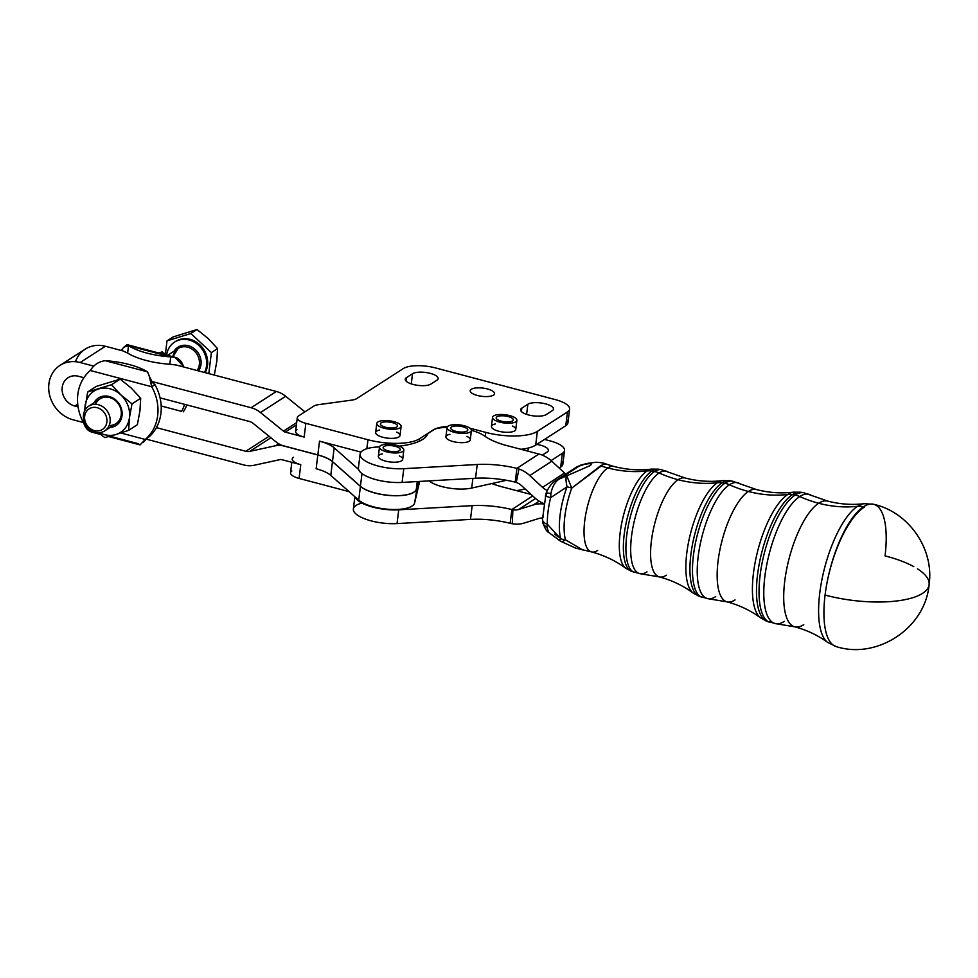 <?xml version="1.0" encoding="UTF-8"?>
<svg xmlns="http://www.w3.org/2000/svg" width="978" height="978" viewBox="0 0 978 978"><rect width="100%" height="100%" fill="white"/><g stroke="black" fill="none" stroke-linecap="round" stroke-linejoin="round"><path stroke-width="1.47" d="M354.867 496.714L353.351 509.012A30.66 10.367 7 0 0 397.031 523.585L398.731 509.831A30.66 10.367 -173 0 1 355.283 497.093L358.73 500.137A29.438 9.951 7 0 0 390.393 509.404A29.438 9.951 7 0 0 414.635 502.936L419.648 481.421L414.635 502.936L418.107 481.518L416.335 489.098A29.438 9.951 -173 0 1 392.092 495.565A29.438 9.951 -173 0 1 360.43 486.298L332.483 461.567A29.438 9.951 7 0 0 317.838 454.892L283.62 445.846L317.838 454.892L319.525 441.151L360.98 452.105L319.525 441.151A29.438 9.951 -173 0 1 334.17 447.814L332.483 461.567L360.43 486.298A29.438 9.951 7 0 0 392.092 495.565A29.438 9.951 7 0 0 416.335 489.098L417.251 481.567L416.335 489.098L418.107 481.518L414.635 502.936A29.438 9.951 -173 0 1 390.393 509.404A29.438 9.951 -173 0 1 358.73 500.137L330.784 475.406A29.438 9.951 7 0 0 316.139 468.731L317.826 454.99L283.608 445.944A19.621 17.115 -122.8 0 0 275.71 445.711L249.732 451.384A9.817 8.557 57.2 0 1 245.784 451.274L156.394 427.63A44.157 38.509 -122.8 0 0 160.05 397.85A44.157 38.509 57.2 0 1 156.394 427.63A44.157 38.509 57.2 0 1 148.46 437.362L145.233 439.452A44.157 38.509 -122.8 0 0 151.712 386.75L90.282 370.503A44.157 38.509 -122.8 0 0 83.802 423.205L92.152 432.215L100.575 434.44M492.545 417.361L491.433 426.432A12.262 4.144 7 0 0 503.095 432.044A12.262 4.144 7 0 0 515.773 429.428L516.885 420.357A12.262 4.144 -173 0 1 504.208 422.973A12.262 4.144 -173 0 1 492.545 417.361A12.262 4.144 -173 0 1 493.621 415.931A12.262 4.144 -173 0 1 507.545 415.1A12.262 4.144 -173 0 1 516.885 420.357M508.242 416.579A8.582 2.897 7 0 0 496.188 417.814A8.582 2.897 7 0 0 504.355 421.738A8.582 2.897 7 0 0 513.23 419.904A8.582 2.897 7 0 0 508.242 416.579A8.582 2.897 -173 0 1 509.672 421.775A8.582 2.897 -173 0 1 496.225 418.217A8.582 2.897 -173 0 1 508.242 416.579M493.621 415.931A12.262 4.144 7 0 0 505.895 423.144A12.262 4.144 7 0 0 514.624 417.508A12.262 4.144 7 0 0 493.621 415.931M597.656 550.443A44.169 15.465 -75.3 0 1 591.507 551.91L575.7 548.145L560.602 541.237A19.621 6.149 -61.4 0 0 565.431 539.795A19.621 6.149 118.6 0 1 560.602 541.237L548.78 532.497C546.922 531.983 544.893 528.536 542.704 522.179A9.817 7.042 -7.9 0 0 546.849 527.008A9.817 7.042 172.1 0 1 542.704 522.179L542.472 519.379A9.817 5.856 -1.4 0 0 547.35 524.281A9.817 5.856 178.6 0 1 542.472 519.379L546.079 493.23C548.744 486.848 552.191 482.509 556.445 480.21L577.24 466.64L579.868 465.614L561.396 477.68C555.785 480.54 552.289 485.87 550.932 493.658L550.614 497.704A44.964 15.746 104.7 0 0 547.35 524.281L560.687 538.731A19.621 15.611 -14.7 0 0 565.431 539.795A46.003 16.113 -75.3 0 1 571.775 488.095A19.621 5.012 -159.6 0 0 567.057 486.799A46.21 16.186 104.7 0 0 560.687 538.731A19.621 2.066 125.5 0 1 558.609 539.99L558.609 539.99A19.621 2.066 -54.5 0 0 560.687 538.731A46.21 16.186 -75.3 0 1 567.057 486.799A19.621 5.012 20.4 0 1 571.775 488.095L566.739 475.834A19.621 4.328 70.7 0 0 567.057 486.799L550.614 497.704L567.057 486.799A19.621 4.328 -109.3 0 1 566.739 475.834L571.775 488.095A46.003 16.113 104.7 0 0 565.431 539.795L582.912 550.039L565.431 539.795A19.621 15.611 165.3 0 1 560.687 538.731L547.35 524.281L546.849 527.008L548.78 532.509L546.849 527.008L547.35 524.281A44.964 15.746 -75.3 0 1 550.614 497.704L545.308 495.993L550.614 497.704L550.932 493.658A9.817 1.222 -162.6 0 0 546.079 493.23L546.079 493.23A9.817 1.222 17.4 0 1 550.932 493.658C552.289 485.87 555.785 480.54 561.396 477.68L566.739 475.834L556.445 480.21L577.24 466.64L584.098 464.489C590.48 463.132 592.521 463.486 590.223 465.577L566.739 475.834L590.223 465.577C592.521 463.486 590.48 463.132 584.098 464.489L580.235 465.284L586.164 463.694A19.621 13.521 75.6 0 0 584.098 464.489A19.621 16.516 -100.2 0 1 587.558 463.389A19.621 16.516 79.8 0 0 584.098 464.489A19.621 13.521 -104.4 0 1 586.164 463.694L587.558 463.389A19.621 16.516 -100.2 0 1 587.619 463.376M545.956 495.993L546.555 493.829M587.558 463.389L594.869 462.411C596.446 461.873 604.661 463.083 604.93 463.658L600.578 465.797A122.641 107.14 -123.1 0 0 607.79 467.936A44.169 15.465 104.7 0 0 585.956 513.169A44.169 15.465 104.7 0 0 591.507 551.91A44.169 15.465 -75.3 0 1 585.956 513.169A44.169 15.465 -75.3 0 1 607.79 467.936A122.641 107.14 56.9 0 1 600.578 465.797L571.775 488.095L604.184 463.768M647.008 571.873A52.934 18.533 -75.3 0 1 640.822 573.817A52.934 18.533 -75.3 0 1 632.668 528.866A52.934 18.533 -75.3 0 1 659.148 472.973A19.621 17.139 -123.1 0 0 654.502 471.543A53.154 18.606 -75.3 0 1 661.299 469.648L658.573 469.208A52.885 18.521 104.7 0 0 651.825 471.09L654.502 471.543A53.154 18.606 104.7 0 0 628.402 525.113A53.154 18.606 104.7 0 0 634.306 572.411A53.154 18.606 -75.3 0 1 628.402 525.113A53.154 18.606 -75.3 0 1 654.502 471.543L651.825 471.09A52.885 18.521 -75.3 0 1 658.573 469.208L651.8 469.085A51.748 18.117 104.7 0 0 647.13 470.956A19.621 17.139 56.9 0 1 651.825 471.09A52.885 18.521 104.7 0 0 625.847 524.391A52.885 18.521 104.7 0 0 631.715 571.458A52.885 18.521 -75.3 0 1 625.847 524.391A52.885 18.521 -75.3 0 1 651.825 471.09A19.621 17.139 -123.1 0 0 647.13 470.956A51.748 18.117 -75.3 0 1 651.8 469.085C639.27 470.626 626.654 469.746 613.939 466.469A44.169 15.465 104.7 0 0 607.79 467.936A122.641 107.14 -123.1 0 0 647.13 470.956A51.748 18.117 104.7 0 0 622.277 520.492A51.748 18.117 104.7 0 0 625.761 568.242A51.748 18.117 -75.3 0 1 622.277 520.492A51.748 18.117 -75.3 0 1 647.13 470.956A122.641 107.14 56.9 0 1 607.79 467.936A44.169 15.465 -75.3 0 1 613.939 466.469L604.93 463.658L604.954 464.367M559.159 537.558L554.465 534.086M542.472 519.379A9.817 5.856 178.6 0 1 543.401 516.8M666.36 575.186A51.1 17.897 -75.3 0 1 659.233 576.873A51.1 17.897 -75.3 0 1 652.815 532.056A51.1 17.897 -75.3 0 1 678.084 479.709A51.1 17.897 -75.3 0 1 685.199 478.022L661.299 469.648A53.154 18.606 104.7 0 0 654.502 471.543A19.621 17.139 56.9 0 1 659.148 472.973A52.934 18.533 -75.3 0 1 667.668 471.628A52.934 18.533 104.7 0 0 659.148 472.973A52.934 18.533 104.7 0 0 632.668 528.866A52.934 18.533 104.7 0 0 640.822 573.817L631.715 571.458L625.761 568.242C615.59 560.749 604.172 555.296 591.507 551.91M715.7 596.604A59.878 20.966 -75.3 0 1 708.72 598.817A59.878 20.966 -75.3 0 1 699.49 547.961A59.878 20.966 -75.3 0 1 729.441 484.746A19.621 17.139 -123.1 0 0 724.796 483.315A60.098 21.039 -75.3 0 1 732.473 481.176L729.759 480.736A59.829 20.954 104.7 0 0 722.106 482.863L724.796 483.315A60.098 21.039 104.7 0 0 695.285 543.878A60.098 21.039 104.7 0 0 701.96 597.35A60.098 21.039 -75.3 0 1 695.285 543.878A60.098 21.039 -75.3 0 1 724.796 483.315L722.106 482.863A59.829 20.954 -75.3 0 1 729.759 480.736L722.718 480.614A58.692 20.55 104.7 0 0 717.424 482.729A19.621 17.139 56.9 0 1 722.106 482.863A59.829 20.954 104.7 0 0 692.73 543.169A59.829 20.954 104.7 0 0 699.368 596.397A59.829 20.954 -75.3 0 1 692.73 543.169A59.829 20.954 -75.3 0 1 722.106 482.863A19.621 17.139 -123.1 0 0 717.424 482.729A58.692 20.55 -75.3 0 1 722.718 480.614C710.321 482.13 697.815 481.262 685.199 478.022A51.1 17.897 104.7 0 0 678.084 479.709A122.641 107.14 -123.1 0 0 717.424 482.729A58.692 20.55 104.7 0 0 689.233 538.902A58.692 20.55 104.7 0 0 693.182 593.059A58.692 20.55 -75.3 0 1 689.233 538.902A58.692 20.55 -75.3 0 1 717.424 482.729A122.641 107.14 56.9 0 1 678.084 479.709A122.641 107.14 56.9 0 1 659.148 472.973A122.641 107.14 -123.1 0 0 678.084 479.709A51.1 17.897 104.7 0 0 652.815 532.056A51.1 17.897 104.7 0 0 659.233 576.873L640.822 573.817M735.053 599.917A58.044 20.33 -75.3 0 1 726.972 601.849A58.044 20.33 -75.3 0 1 719.686 550.932A58.044 20.33 -75.3 0 1 748.366 491.482A58.044 20.33 -75.3 0 1 756.459 489.562L732.473 481.176A60.098 21.039 104.7 0 0 724.796 483.315A19.621 17.139 56.9 0 1 729.441 484.746A59.878 20.966 -75.3 0 1 739.075 483.23A59.878 20.966 104.7 0 0 729.441 484.746A59.878 20.966 104.7 0 0 699.49 547.961A59.878 20.966 104.7 0 0 708.72 598.817L699.368 596.397L693.182 593.059C683.133 585.639 671.813 580.247 659.233 576.873M784.405 621.348A66.822 23.399 -75.3 0 1 776.605 623.805A66.822 23.399 -75.3 0 1 766.312 567.057A66.822 23.399 -75.3 0 1 799.723 496.518A19.621 17.139 -123.1 0 0 795.09 495.088A67.03 23.472 -75.3 0 1 803.659 492.704L800.933 492.264A66.773 23.374 104.7 0 0 792.4 494.636L795.09 495.088A67.03 23.472 104.7 0 0 762.168 562.643A67.03 23.472 104.7 0 0 769.613 622.301A67.03 23.472 -75.3 0 1 762.168 562.643A67.03 23.472 -75.3 0 1 795.09 495.088L792.4 494.636A66.773 23.374 -75.3 0 1 800.933 492.264L793.635 492.13A65.636 22.983 104.7 0 0 787.718 494.501A19.621 17.139 56.9 0 1 792.4 494.636A66.773 23.374 104.7 0 0 759.613 561.934A66.773 23.374 104.7 0 0 767.021 621.348A66.773 23.374 -75.3 0 1 759.613 561.934A66.773 23.374 -75.3 0 1 792.4 494.636A19.621 17.139 -123.1 0 0 787.718 494.501A65.636 22.983 -75.3 0 1 793.635 492.13C781.373 493.645 768.977 492.778 756.459 489.562A58.044 20.33 104.7 0 0 748.366 491.482A122.641 107.14 -123.1 0 0 787.718 494.501A65.636 22.983 104.7 0 0 756.19 557.326A65.636 22.983 104.7 0 0 760.603 617.876A65.636 22.983 -75.3 0 1 756.19 557.326A65.636 22.983 -75.3 0 1 787.718 494.501A122.641 107.14 56.9 0 1 748.366 491.482A122.641 107.14 56.9 0 1 729.441 484.746A122.641 107.14 -123.1 0 0 748.366 491.482A58.044 20.33 104.7 0 0 719.686 550.932A58.044 20.33 104.7 0 0 726.972 601.849L708.72 598.817M803.757 624.661A64.988 22.751 -75.3 0 1 794.698 626.812A64.988 22.751 -75.3 0 1 786.544 569.819A64.988 22.751 -75.3 0 1 818.659 503.254A64.988 22.751 -75.3 0 1 827.718 501.103L803.659 492.704A67.03 23.472 104.7 0 0 795.09 495.088A19.621 17.139 56.9 0 1 799.723 496.518A66.822 23.399 -75.3 0 1 810.481 494.831A66.822 23.399 104.7 0 0 799.723 496.518A66.822 23.399 104.7 0 0 766.312 567.057A66.822 23.399 104.7 0 0 776.605 623.805L767.021 621.348L760.603 617.876C750.664 610.541 739.454 605.186 726.972 601.849M917.486 568.829A73.582 24.878 -173 0 1 929.1 584.71A73.582 24.878 -173 0 1 922.731 593.255A73.582 24.878 -173 0 1 825.077 595.064A73.582 25.77 104.7 0 0 836.239 646.605A73.582 25.77 -75.3 0 1 825.077 595.064A73.582 25.77 -75.3 0 1 863.513 506.751A19.621 17.139 -123.1 0 0 857.547 506.323A72.396 25.355 -75.3 0 1 864.136 503.707C852.131 505.125 839.992 504.257 827.718 501.103A64.988 22.751 104.7 0 0 818.659 503.254A122.641 107.14 -123.1 0 0 857.547 506.323A72.396 25.355 104.7 0 0 822.755 575.675A72.396 25.355 104.7 0 0 827.681 642.448A72.396 25.355 -75.3 0 1 822.755 575.675A72.396 25.355 -75.3 0 1 857.547 506.323A122.641 107.14 56.9 0 1 818.659 503.254A122.641 107.14 56.9 0 1 799.723 496.518A122.641 107.14 -123.1 0 0 818.659 503.254A64.988 22.751 104.7 0 0 786.544 569.819A64.988 22.751 104.7 0 0 794.698 626.812L776.605 623.805M836.251 646.617C877.058 659.673 925.249 628.267 929.1 584.71A73.582 24.878 7 0 1 922.731 593.255A73.582 24.878 7 0 1 825.077 595.064A73.582 26.724 -75 0 1 864.503 507.007A73.582 26.724 105 0 0 825.077 595.064A73.582 25.77 104.7 0 1 863.513 506.751A73.582 25.77 104.7 0 1 873.623 504.281L864.136 503.707A72.396 25.355 104.7 0 0 857.547 506.323A19.621 17.139 56.9 0 1 863.513 506.751A73.582 25.77 -75.3 0 1 873.623 504.281A73.582 25.77 -75.3 0 1 885.053 555.895A73.582 24.878 -173 0 1 913.794 566.641M502.374 486.91L531.091 494.452L502.374 486.91A49.059 16.589 -173 0 1 491.848 483.548L506.482 480.284L491.848 483.548A49.059 16.589 7 0 0 502.374 486.91M543.67 504A29.438 25.709 -123.1 0 0 533.499 504.88L518.756 509.452A14.719 12.861 56.9 0 1 512.9 509.77L512.264 523.743A29.438 25.709 -123.1 0 0 523.963 523.108L538.707 518.536A14.719 12.861 56.9 0 1 542.46 518.01A14.719 12.861 -123.1 0 0 538.707 518.536L523.963 523.108A29.438 25.709 56.9 0 1 512.264 523.743L512.9 509.77L511.849 509.55L510.161 523.291L512.264 523.743L510.161 523.291L511.849 509.55L512.9 509.77A14.719 12.861 -123.1 0 0 518.756 509.452L533.499 504.88A29.438 25.709 56.9 0 1 543.67 504M122.03 415.699A16.333 14.242 -122.8 0 0 122.03 415.65A16.333 14.242 -122.8 0 0 111.749 397.423A16.333 14.242 -122.8 0 0 94.096 402.716A16.333 14.242 57.2 0 1 111.773 397.435A16.333 14.242 57.2 0 1 122.03 415.699A16.333 14.242 57.2 0 1 110.049 427.459A16.333 14.242 -122.8 0 0 122.03 415.699M95.526 404.317A14.719 12.836 57.2 0 1 111.358 398.144A14.719 12.836 57.2 0 1 121.235 414.831A14.719 12.836 57.2 0 1 109.181 425.491M120.856 394.892A24.523 21.394 -122.8 0 0 98.68 388.938A24.523 21.394 -122.8 0 0 85.098 405.797A24.523 21.394 -122.8 0 0 84.952 410.295A24.523 21.394 57.2 0 1 85.098 405.797A24.523 21.394 57.2 0 1 98.68 388.938A24.523 21.394 57.2 0 1 120.856 394.892L111.504 384.721L87.665 391.995L84.573 411.041L87.665 391.995L96.357 386.396L87.665 391.995L111.504 384.721L120.196 379.122L96.357 386.396L120.196 379.122L131.345 388.119L140.698 398.278L139.927 410.919L137.36 424.721L128.668 430.32L129.438 417.679A24.523 21.394 -122.8 0 0 120.856 394.892A24.523 21.394 57.2 0 1 129.438 417.679L132.006 403.89L120.856 394.892L132.006 403.89L140.698 398.278L131.345 388.119L120.196 379.122L111.504 384.721L120.856 394.892M99.365 432.655A24.523 21.394 -122.8 0 0 115.844 434.538A24.523 21.394 -122.8 0 0 129.438 417.679A24.523 21.394 57.2 0 1 115.844 434.538L128.668 430.32L115.844 434.538A24.523 21.394 57.2 0 1 99.365 432.655M98.375 432.692L104.829 437.594L115.844 434.538L104.829 437.594L98.375 432.692M129.438 417.679L128.668 430.32L137.36 424.721L139.927 410.919L140.698 398.278L132.006 403.89L129.438 417.679M110.086 422.019A14.719 12.836 57.2 0 1 104.744 430.87A14.719 12.836 57.2 0 1 85.978 425.454A14.719 12.836 57.2 0 1 88.802 406.139A14.719 12.836 57.2 0 1 103.558 407.251A14.719 12.836 57.2 0 1 110.086 422.019A14.719 12.836 -122.8 0 0 91.577 404.843A14.719 12.836 -122.8 0 0 88.656 428.645A14.719 12.836 -122.8 0 0 110.086 422.019M104.744 430.87L115.905 423.682A14.719 12.836 -122.8 0 0 121.235 414.831A14.719 12.836 -122.8 0 0 114.719 400.051A14.719 12.836 -122.8 0 0 99.952 398.938L88.802 406.139M120.783 432.985L145.233 439.452L140.098 444.892L145.233 439.452L120.783 432.985M158.436 352.924L162.275 351.909L166.566 355.075L162.275 351.909L158.436 352.924M160.05 353.351L162.275 351.909L160.05 353.351M75.489 361.701A30.66 26.736 57.2 0 1 105.367 346.261L123.045 350.943L127.629 353.07L128.521 345.735L123.949 347.117L127.091 344.635L128.521 345.735L170.71 356.884L128.521 345.735A44.157 14.927 7 0 0 170.71 356.884L169.817 364.219A44.157 14.927 -173 0 1 127.629 353.07A44.157 14.927 7 0 0 169.817 364.219L176.407 365.051L276.358 391.469A24.523 21.394 57.2 0 1 285.674 396.273L260.454 412.533L283.449 431.139L296.689 422.606L283.449 431.139A4.902 4.279 -122.8 0 0 285.307 432.105L296.395 424.953L285.307 432.105L304.158 437.08L305.857 423.34A14.719 4.976 -173 0 1 297.3 417.643A14.719 4.976 -173 0 1 298.596 415.919L313.804 406.114A14.719 4.976 -173 0 1 318.608 404.635L351.897 400.1A14.719 4.976 7 0 0 356.701 398.621L403.315 368.584A24.523 8.289 -173 0 1 435.577 367.936A24.523 8.289 7 0 0 403.315 368.584L356.701 398.621A14.719 4.976 -173 0 1 351.897 400.1L318.608 404.635A14.719 4.976 7 0 0 313.804 406.114L298.596 415.919A14.719 4.976 7 0 0 305.857 423.34L367.96 439.758L366.86 448.706L367.96 439.758L305.857 423.34L304.158 437.093L285.307 432.105A4.902 4.279 57.2 0 1 283.449 431.139L260.454 412.533A24.523 21.394 -122.8 0 0 251.126 407.74L151.394 381.359L251.126 407.74L276.358 391.469L176.407 365.051L169.817 364.219L170.71 356.884L175.05 357.312L183.387 366.322L182.764 366.726L183.387 366.322A44.157 38.509 57.2 0 1 183.754 366.994A44.157 38.509 -122.8 0 0 183.387 366.322C181.285 359.77 177.055 356.628 170.71 356.884A44.157 14.927 -173 0 1 128.521 345.735L127.629 353.07L123.045 350.943L105.367 346.261L80.147 362.52L93.851 366.151L80.147 362.52L105.367 346.261A30.66 26.736 -122.8 0 0 85.233 349.134L60.013 365.393A30.66 26.736 57.2 0 1 80.147 362.52A30.66 26.736 -122.8 0 0 48.9 383.828A30.66 26.736 -122.8 0 0 73.105 419.806A30.66 26.736 57.2 0 1 49.585 395.014A30.66 26.736 57.2 0 1 60.013 365.393M186.884 404.941A44.157 38.509 57.2 0 1 183.302 411.824A44.157 38.509 -122.8 0 0 186.884 404.941M99.194 433.352L96.48 432.643C90.135 432.899 85.917 429.758 83.802 423.205A44.157 38.509 57.2 0 1 90.282 370.503C93.9 364.745 98.912 361.481 105.318 360.699C98.912 361.481 93.9 364.745 90.282 370.503L151.712 386.75L154.94 384.672L152.397 382.532L149.377 376.396L151.712 386.75C150.392 379.684 148.998 374.721 147.507 371.848L149.377 376.396M147.507 371.848L105.318 360.699A44.157 14.927 -173 0 1 147.507 371.848A44.157 14.927 7 0 0 105.318 360.699L147.507 371.848M138.668 443.792L110.049 436.225M151.187 381.31L154.94 384.672A44.157 38.509 57.2 0 1 160.05 397.85A44.157 38.509 -122.8 0 0 154.94 384.672L151.712 386.75A44.157 38.509 57.2 0 1 145.233 439.452L148.46 437.362A44.157 38.509 -122.8 0 0 156.394 427.63L245.784 451.274L269.06 436.261L245.784 451.274A9.817 8.557 -122.8 0 0 249.732 451.384L270.894 437.741L249.732 451.384L275.71 445.711L278.706 443.78L275.71 445.711A19.621 17.115 57.2 0 1 283.608 445.944L317.826 454.99L316.139 468.731A29.438 9.951 -173 0 1 330.784 475.406L332.471 461.653A29.438 9.951 7 0 0 317.826 454.99A29.438 9.951 -173 0 1 332.471 461.653L330.784 475.406L355.283 497.093A30.66 10.367 7 0 0 398.731 509.831L397.031 523.585L470.479 519.404L472.166 505.65L398.731 509.831L472.166 505.65L470.479 519.404A49.059 16.589 -173 0 1 510.161 523.291A49.059 16.589 7 0 0 470.479 519.404L397.031 523.585A30.66 10.367 -173 0 1 359.073 516.152A30.66 10.367 -173 0 1 361.982 503.095M293.522 457.252A14.719 4.976 7 0 0 300.772 464.672L281.921 459.684A4.902 4.279 -122.8 0 0 279.952 459.636L253.974 465.296A24.523 21.394 57.2 0 1 244.097 465.015L146.089 439.098L244.097 465.015A24.523 21.394 -122.8 0 0 253.974 465.296L279.952 459.636A4.902 4.279 57.2 0 1 281.921 459.684L300.772 464.672L299.085 478.425L349.146 491.653L299.085 478.425A14.719 4.976 -173 0 1 291.835 471.005M160.05 397.85L249.439 421.481A9.817 8.557 57.2 0 1 253.168 423.401L276.163 442.019A19.621 17.115 -122.8 0 0 283.62 445.846A19.621 17.115 57.2 0 1 276.163 442.019L253.168 423.401A9.817 8.557 -122.8 0 0 249.439 421.481L160.05 397.85M83.436 422.533L73.105 419.806L83.436 422.533M161.174 405.968L181.615 411.371A44.157 38.509 -122.8 0 0 184.61 404.342A44.157 38.509 57.2 0 1 181.615 411.371L161.174 405.968M121.333 350.491L121.957 350.087M285.674 396.273L304.916 411.848L285.674 396.273A24.523 21.394 -122.8 0 0 276.358 391.469L251.126 407.74A24.523 21.394 57.2 0 1 260.454 412.533L285.674 396.273M429 480.895A26.981 9.12 7 0 0 471.702 488.059L472.887 478.401L471.702 488.059L491.848 483.548L471.702 488.059A26.981 9.12 -173 0 1 429 480.895M525.651 448.609A26.981 9.12 -173 0 1 522.802 449.794A26.981 9.12 7 0 0 525.651 448.609M484.758 436.139A49.059 16.589 7 0 0 507.423 445.748A49.059 16.589 -173 0 1 484.758 436.139A30.66 10.367 7 0 0 471.408 430.344A30.66 10.367 -173 0 1 484.758 436.139M427.875 433.694A30.66 10.367 -173 0 1 427.948 433.511A30.66 10.367 7 0 0 427.875 433.694A63.778 21.565 -173 0 1 399.207 446.127A63.778 21.565 7 0 0 427.875 433.694M436.469 428.584A30.66 10.367 -173 0 1 447.093 427.362A30.66 10.367 7 0 0 436.469 428.584A30.66 10.367 7 0 0 433.193 430.137L427.948 433.511L433.193 430.137A30.66 10.367 -173 0 1 436.469 428.584M539.184 501.164L533.499 504.88L539.184 501.164M535.516 498.499L518.756 509.452L535.516 498.499M532.692 495.932L511.849 509.55A49.059 16.589 7 0 0 472.166 505.65A49.059 16.589 -173 0 1 511.849 509.55L532.692 495.932M561.445 460.87A24.523 8.289 -173 0 1 560.687 467.056L562.374 453.315L551.091 460.589L562.374 453.315A24.523 8.289 7 0 0 550.284 440.944L544.514 439.415L550.284 440.944A24.523 8.289 -173 0 1 564.538 450.442A24.523 8.289 -173 0 1 562.374 453.315L560.687 467.056A24.523 8.289 7 0 0 562.851 464.183L564.538 450.442M536.751 444.428A13.496 4.56 -173 0 1 547.191 452.007L542.313 455.149L547.191 452.007A13.496 4.56 7 0 0 548.377 450.43A13.496 4.56 7 0 0 536.751 444.428M515.21 482.142A49.059 16.589 7 0 0 475.54 478.242L402.092 482.423A30.66 10.367 -173 0 1 358.645 469.684A30.66 10.367 7 0 0 402.092 482.423L403.78 468.682A30.66 10.367 -173 0 1 360.1 454.11A30.66 10.367 -173 0 1 379.525 446.922A30.66 10.367 7 0 0 362.594 458.963A30.66 10.367 7 0 0 403.78 468.682L402.092 482.423L475.54 478.242L477.227 464.501L403.78 468.682L477.227 464.501L475.54 478.242A49.059 16.589 -173 0 1 515.21 482.142L516.262 482.447L518.976 469.012L516.91 468.389L515.21 482.142L516.91 468.389L518.976 469.012A29.438 25.709 56.9 0 1 529.795 475.577L542.533 487.362A14.719 12.861 -123.1 0 0 547.228 490.369A14.719 12.861 56.9 0 1 542.533 487.362L564.526 472.997L542.533 487.362L529.795 475.577L551.788 461.213L529.795 475.577A29.438 25.709 -123.1 0 0 518.976 469.012L516.262 482.447L515.21 482.142M565.834 474.085A14.719 12.861 56.9 0 1 564.526 472.997L551.788 461.213A29.438 25.709 -123.1 0 0 538.915 454.024L516.91 468.389A49.059 16.589 7 0 0 477.227 464.501A49.059 16.589 -173 0 1 516.91 468.389L538.915 454.024L507.423 445.748L538.915 454.024A29.438 25.709 56.9 0 1 551.788 461.213L564.526 472.997A14.719 12.861 -123.1 0 0 565.834 474.085M543.744 503.511A29.438 25.709 56.9 0 1 534.404 497.509L521.665 485.724A14.719 12.861 -123.1 0 0 516.262 482.447A14.719 12.861 56.9 0 1 521.665 485.724L534.404 497.509A29.438 25.709 -123.1 0 0 543.744 503.511M358.669 469.501L334.17 447.814L358.669 469.501A30.66 10.367 7 0 1 358.437 467.667L360.1 454.11M399.415 455.944A12.262 4.144 -173 0 1 399.965 461.506A12.262 4.144 -173 0 1 384.122 460.699A12.262 4.144 -173 0 1 379.415 454.929A12.262 4.144 -173 0 1 382.374 453.853M466.971 436.396A12.262 4.144 -173 0 1 467.521 441.946A12.262 4.144 -173 0 1 451.677 441.139A12.262 4.144 -173 0 1 446.983 435.369A12.262 4.144 -173 0 1 449.929 434.305M473.328 430.907L473.548 429.159A30.66 10.367 7 0 0 470.112 428.327A30.66 10.367 -173 0 1 473.548 429.159L485.748 432.386A39.242 13.264 7 0 0 537.374 431.359L535.687 445.112A39.242 13.264 -173 0 1 520.907 449.293A39.242 13.264 7 0 0 535.687 445.112L565.761 425.723A24.523 8.289 7 0 0 567.925 422.851L569.612 409.11A24.523 8.289 -173 0 1 567.448 411.982L565.761 425.723L535.687 445.112L537.374 431.359L567.448 411.982L537.374 431.359A39.242 13.264 -173 0 1 485.748 432.386L485.247 436.481L485.748 432.386L473.548 429.159L473.328 430.907M447.679 426.457A30.66 10.367 7 0 0 433.205 429.953L433.205 429.953A30.66 10.367 -173 0 1 447.679 426.457M361.982 473.596L360.43 486.298L361.982 473.596M317.838 454.892A29.438 9.951 -173 0 1 332.483 461.567L334.17 447.814A29.438 9.951 7 0 0 319.525 441.151L317.838 454.892M358.73 500.137L360.417 486.384L332.471 461.653L360.417 486.384L358.73 500.137M416.322 489.196A29.438 9.951 -173 0 1 392.08 495.663A29.438 9.951 -173 0 1 360.417 486.384A29.438 9.951 7 0 0 392.08 495.663A29.438 9.951 7 0 0 416.322 489.196M297.3 417.643L295.613 431.396A14.719 4.976 7 0 0 304.158 437.093A14.719 4.976 -173 0 1 296.909 429.66M83.888 377.704L78.46 376.273A15.941 13.9 -122.8 0 0 67.983 377.765A15.941 13.9 -122.8 0 0 62.568 393.168A15.941 13.9 -122.8 0 0 74.793 406.053L77.739 404.159L74.793 406.053L78.093 406.934L74.793 406.053A15.941 13.9 57.2 0 1 62.213 387.349A15.941 13.9 57.2 0 1 78.46 376.273L83.888 377.704M493.487 395.136A12.262 4.144 7 0 0 494.562 393.694A12.262 4.144 7 0 0 482.9 388.083A12.262 4.144 7 0 0 470.222 390.711A12.262 4.144 7 0 0 479.562 395.956A12.262 4.144 7 0 0 493.487 395.136A12.262 4.144 -173 0 1 472.484 393.559A12.262 4.144 -173 0 1 481.213 387.924A12.262 4.144 -173 0 1 493.487 395.136M430.87 384.085L436.921 380.185A13.496 4.56 7 0 0 438.12 378.596A13.496 4.56 7 0 0 427.838 372.826A13.496 4.56 7 0 0 412.52 373.73L411.273 383.889L412.52 373.73L406.469 377.63L406.053 381.041L406.469 377.63A13.496 4.56 7 0 0 405.283 379.219A13.496 4.56 7 0 0 415.564 384.99A13.496 4.56 7 0 0 430.87 384.085A13.496 4.56 -173 0 1 413.119 384.44A13.496 4.56 -173 0 1 406.469 377.63L412.52 373.73A13.496 4.56 -173 0 1 430.271 373.376A13.496 4.56 -173 0 1 436.921 380.185L430.87 384.085M546.213 414.574L552.264 410.674A13.496 4.56 7 0 0 553.45 409.097A13.496 4.56 7 0 0 543.169 403.327A13.496 4.56 7 0 0 527.863 404.232L526.616 414.379L527.863 404.232L521.812 408.132A13.496 4.56 7 0 0 520.614 409.709A13.496 4.56 7 0 0 530.895 415.479A13.496 4.56 7 0 0 546.213 414.574A13.496 4.56 -173 0 1 528.462 414.929A13.496 4.56 -173 0 1 521.812 408.132L521.396 411.53L521.812 408.132L527.863 404.232A13.496 4.56 -173 0 1 545.614 403.877A13.496 4.56 -173 0 1 552.264 410.674L546.213 414.574M566.519 419.538A24.523 8.289 -173 0 1 565.761 425.723L567.448 411.982A24.523 8.289 7 0 0 555.357 399.611L435.577 367.936L555.357 399.611A24.523 8.289 -173 0 1 569.612 409.11M367.96 439.758A39.242 13.264 7 0 0 419.586 438.743L433.205 429.953L419.586 438.743A39.242 13.264 -173 0 1 367.96 439.758M512.484 426.041A12.262 4.144 -173 0 1 513.022 431.604A12.262 4.144 -173 0 1 497.166 430.772A12.262 4.144 -173 0 1 492.509 425.002A12.262 4.144 -173 0 1 495.443 423.951M396.713 432.117A12.262 4.144 -173 0 1 397.251 437.679A12.262 4.144 -173 0 1 381.383 436.848A12.262 4.144 -173 0 1 376.738 431.078A12.262 4.144 -173 0 1 379.672 430.027M419.281 441.237L419.586 438.743L419.281 441.237M560.687 467.056L559.171 468.034L560.687 467.056M525.064 488.866A39.242 13.264 -173 0 1 516.323 490.577A39.242 13.264 7 0 0 525.064 488.866M291.811 462.301L290.539 472.729A14.719 4.976 7 0 0 299.085 478.425L300.772 464.672A14.719 4.976 -173 0 1 292.226 458.975M199.378 364.464A14.719 12.836 -122.8 0 0 192.849 349.684A14.719 12.836 -122.8 0 0 178.094 348.571A14.719 12.836 57.2 0 1 192.849 349.684A14.719 12.836 57.2 0 1 199.378 364.464A14.719 12.836 57.2 0 1 197.03 370.503A14.719 12.836 -122.8 0 0 199.378 364.464M200.991 364.427A15.941 13.9 -122.8 0 0 191.321 346.823A15.941 13.9 -122.8 0 0 174.096 351.151A15.941 13.9 57.2 0 1 191.321 346.823A15.941 13.9 57.2 0 1 200.991 364.427A15.941 13.9 57.2 0 1 198.51 370.894A15.941 13.9 -122.8 0 0 200.991 364.427M172.862 356.738A14.719 12.836 57.2 0 1 178.094 348.571L167.593 355.344M206.529 365.894A22.078 19.254 -122.8 0 0 189.219 340.026A22.078 19.254 -122.8 0 0 166.639 355.087A22.078 19.254 57.2 0 1 174.61 342.068A22.078 19.254 57.2 0 1 196.749 343.73A22.078 19.254 57.2 0 1 206.529 365.894A22.078 19.254 57.2 0 1 204.536 372.484A22.078 19.254 -122.8 0 0 206.529 365.894M173.179 336.909L196.994 329.537L208.167 338.51L217.544 348.633L216.823 361.285L214.292 375.087L216.823 361.285L217.544 348.633L211.382 352.606L208.803 373.608L211.382 352.606L217.544 348.633L208.167 338.51L196.994 329.537L190.832 333.51L211.382 352.606L190.832 333.51L196.994 329.537L173.179 336.909L167.018 340.87L190.832 333.51L167.018 340.87L165.392 354.17L167.018 340.87L173.179 336.909M175.123 341.75A22.078 19.254 57.2 0 1 197.483 342.887A22.078 19.254 57.2 0 1 207.544 365.246A22.078 19.254 57.2 0 1 205.111 372.642A22.078 19.254 -122.8 0 0 207.544 365.246A22.078 19.254 -122.8 0 0 197.752 343.082A22.078 19.254 -122.8 0 0 175.612 341.408L174.61 342.068M106.859 422.093A12.262 10.697 57.2 0 1 88.998 427.606A12.262 10.697 57.2 0 1 91.431 407.765A12.262 10.697 57.2 0 1 106.859 422.093A12.262 10.697 -122.8 0 0 91.431 407.765A12.262 10.697 -122.8 0 0 88.998 427.606A12.262 10.697 -122.8 0 0 106.859 422.093M381.188 445.32A12.262 4.144 7 0 0 391.542 452.753A12.262 4.144 7 0 0 402.288 447.692A12.262 4.144 7 0 0 381.188 445.32A12.262 4.144 -173 0 1 395.124 444.966A12.262 4.144 -173 0 1 403.841 450.088A12.262 4.144 -173 0 1 391.163 452.704A12.262 4.144 -173 0 1 379.488 447.093A12.262 4.144 -173 0 1 381.188 445.32M396.004 446.543A8.582 2.897 -173 0 1 395.858 451.591A8.582 2.897 -173 0 1 383.144 447.631A8.582 2.897 -173 0 1 396.004 446.543A8.582 2.897 7 0 0 383.144 447.545A8.582 2.897 7 0 0 391.31 451.469A8.582 2.897 7 0 0 400.185 449.635A8.582 2.897 7 0 0 396.004 446.543M379.488 447.093L378.364 456.347A12.262 4.144 7 0 0 390.026 461.958A12.262 4.144 7 0 0 402.704 459.342L403.841 450.088M377.85 422.007A12.262 4.144 7 0 0 390.112 429.22A12.262 4.144 7 0 0 398.853 423.584A12.262 4.144 7 0 0 377.85 422.007A12.262 4.144 -173 0 1 391.775 421.176A12.262 4.144 -173 0 1 401.114 426.432A12.262 4.144 -173 0 1 388.437 429.049A12.262 4.144 -173 0 1 376.774 423.437A12.262 4.144 -173 0 1 377.85 422.007M392.471 422.655A8.582 2.897 -173 0 1 393.902 427.851A8.582 2.897 -173 0 1 380.454 424.293A8.582 2.897 -173 0 1 392.471 422.655A8.582 2.897 7 0 0 380.418 423.89A8.582 2.897 7 0 0 388.584 427.814A8.582 2.897 7 0 0 397.459 425.98A8.582 2.897 7 0 0 392.471 422.655M376.774 423.437L375.65 432.508A12.262 4.144 7 0 0 387.325 438.12A12.262 4.144 7 0 0 400.002 435.503L401.114 426.432M448.743 425.772A12.262 4.144 7 0 0 459.098 433.193A12.262 4.144 7 0 0 469.843 428.132A12.262 4.144 7 0 0 448.743 425.772A12.262 4.144 -173 0 1 462.692 425.406A12.262 4.144 -173 0 1 471.408 430.528A12.262 4.144 -173 0 1 458.719 433.144A12.262 4.144 -173 0 1 447.056 427.533A12.262 4.144 -173 0 1 448.743 425.772M463.572 426.983A8.582 2.897 -173 0 1 463.413 432.031A8.582 2.897 -173 0 1 450.699 428.071A8.582 2.897 -173 0 1 463.572 426.983A8.582 2.897 7 0 0 450.711 427.985A8.582 2.897 7 0 0 458.878 431.909A8.582 2.897 7 0 0 467.753 430.075A8.582 2.897 7 0 0 463.572 426.983M447.056 427.533L445.919 436.787A12.262 4.144 7 0 0 457.582 442.398A12.262 4.144 7 0 0 470.271 439.782L471.408 430.528M794.698 626.812C806.936 630.089 817.938 635.309 827.681 642.448L836.239 646.605M929.1 584.71C934.345 548.854 908.672 512.032 873.635 504.281M147.544 437.961L143.24 442.423M108.705 436.591L140.111 444.892M127.091 344.635L175.05 357.312M123.949 347.117L121.113 350.43M528.316 448.034L527.937 451.139M172.935 356.762L178.094 348.571"/></g></svg>
